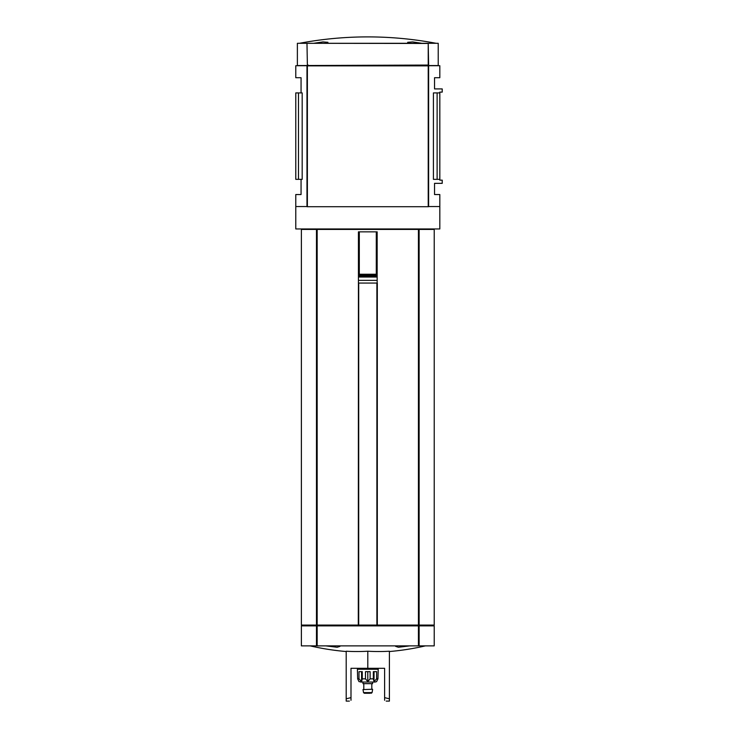 <?xml version="1.0" encoding="UTF-8"?>
<svg xmlns="http://www.w3.org/2000/svg" width="738" height="738" viewBox="0 0 738 738"><rect width="100%" height="100%" fill="white"/><g stroke="black" fill="none" stroke-linecap="round" stroke-linejoin="round"><path stroke-width="1.11" d="M313.678 43.302L322.94 41.918L327.94 42.315L326.048 43.302M409.553 43.302L407.662 42.315L412.653 41.918L421.915 43.302M367.801 36.9C390.78 36.909 413.566 39.04 436.158 43.302A368.114 368.114 0 0 0 299.444 43.302M409.765 645.879L398.437 647.254L395.642 646.377L395.928 645.879M339.674 645.879L339.96 646.377L337.165 647.254L325.836 645.879M346.196 651.23A255.164 220.976 -90 0 0 367.801 651.23A255.164 220.976 90 0 0 389.406 651.23L389.406 698.812L384.609 697.631L384.609 668.287L350.993 668.287L350.993 697.631L346.196 698.812L346.196 651.23M349.397 701.1L346.196 701.1L346.196 698.812M367.801 668.287L367.801 651.23M386.205 701.1L389.406 701.1L389.406 698.812M350.993 700.288C348.871 701.358 348.871 701.358 350.993 700.288L350.993 697.631M384.609 697.631L384.609 700.288C386.73 701.358 386.73 701.358 384.609 700.288C386.73 701.358 386.73 701.358 384.609 700.288M377.164 283.051L377.164 280.357L358.437 280.357L358.437 283.051L377.312 283.051L377.312 625.077L419.018 625.077L419.018 229.435L418.437 229.435L418.437 625.077M316.584 229.435L316.584 625.077L301.381 625.077L301.381 229.435L418.437 229.435M316.584 625.077L377.312 625.077M358.437 283.051L358.29 625.077M306.98 206.548L295.781 206.548L295.781 228.955L439.82 228.955L439.82 206.548L428.621 206.548M419.129 229.435L419.129 625.077L434.221 625.077L434.221 229.435L419.018 229.435M427.819 65.553L428.621 65.064L428.215 43.302L297.377 43.302L297.377 65.553L428.224 65.064L428.224 43.459L307.377 43.302M295.781 206.548L295.781 194.546L301.058 194.546L301.058 179.343M427.819 65.71L439.82 65.71L439.82 77.711L434.544 77.711L434.544 88.92L442.219 88.92L442.219 92.121L439.82 92.121L439.82 180.146L442.219 180.146L442.219 183.347L434.544 183.347L434.544 194.546L439.82 194.546L439.82 206.548M301.058 92.914L301.058 77.711L295.781 77.711L295.781 65.71L307.783 65.71M428.621 65.71L428.621 206.714L306.98 206.714L306.98 65.71M298.484 92.914L302.183 92.914L302.183 179.343L295.781 179.343L295.781 92.914L298.484 92.914L298.484 179.343M439.82 92.914L433.418 92.914L433.418 179.343L439.82 179.343M437.117 92.914L437.117 179.343M428.215 43.302L438.224 43.302L438.224 65.553L428.215 65.553M425.254 229.435L425.254 228.955M358.437 274.25L377.164 274.25L377.164 231.843L358.437 231.843L358.437 275.182L377.164 275.182L377.164 274.25M358.437 280.357L358.437 276.104L377.164 276.104L377.164 275.182M358.437 276.104L358.437 275.182M358.437 277.036L377.164 277.036L377.164 276.104M377.164 280.357L377.164 277.036M352.819 228.955L352.819 229.435M382.782 228.955L382.782 229.435M418.215 625.077L418.215 625.879M317.386 625.077L317.386 625.879M316.584 625.879L316.584 645.879L301.381 645.879L301.381 625.879L419.018 625.879L419.018 645.879L434.221 645.879L434.221 625.879L419.018 625.879M316.584 645.879L419.018 645.879M375.005 682.05L376.601 681.626L377.939 678.849L378.207 669.246L357.395 669.246L357.662 678.849L359 681.626L362.995 682.05L362.995 683.656L372.598 683.656L372.598 682.05L375.005 682.05L360.596 682.05M358.991 671.654L358.991 678.849L361.574 681.626L362.266 678.849L362.266 671.654L358.991 671.654M365.485 671.654L365.485 678.849L367.801 681.626L370.116 678.849L370.116 671.654L365.485 671.654M373.327 671.654L373.327 678.849L374.028 681.626L376.611 678.849L376.611 671.654L373.327 671.654M372.598 682.05L362.995 682.05M372.598 689.255L362.995 689.578L372.598 689.255M370.199 693.259L364.323 693.259L370.199 693.259M361.574 671.654L361.574 681.626M367.801 671.654L367.801 681.626M374.028 671.654L374.028 681.626M306.98 65.867L428.621 65.867M306.98 43.459L307.377 65.064L306.98 43.459M427.819 65.867L427.819 65.064M307.783 65.867L307.783 65.064M317.165 229.435L317.165 625.077M316.473 229.435L316.473 625.077M359.314 274.25L359.314 231.843M376.288 274.25L376.288 231.843M317.275 625.077L317.275 625.879M418.326 625.077L418.326 625.879M417.994 625.077L417.994 625.879M317.598 625.077L317.598 625.879M317.165 625.879L317.165 645.879M316.473 625.879L316.473 645.879M419.129 625.879L419.129 645.879M418.437 625.879L418.437 645.879M358.714 283.051L358.714 625.077M376.887 283.051L376.887 625.077M358.991 678.849L357.662 678.849M365.485 678.849L362.266 678.849M373.327 678.849L370.116 678.849M377.939 678.849L376.611 678.849M372.598 689.578L372.072 692.595L363.53 692.595L362.995 689.578M307.377 65.867L307.377 206.714M428.224 65.867L428.224 206.714M427.413 65.867L427.413 65.064M308.189 65.867L308.189 65.064M389.406 651.534A256.077 256.077 0 0 0 425.402 645.879M310.2 645.879A256.077 256.077 0 0 0 346.196 651.534M310.338 229.435L310.338 228.955M302.183 625.077L302.183 625.879M433.418 625.077L433.418 625.879M360.596 668.287L360.596 669.246M375.005 668.287L375.005 669.246M363.797 683.656L363.797 689.255M371.804 683.656L371.804 689.255M372.072 692.595L371.279 693.259M363.53 692.595L364.323 693.259"/></g></svg>
